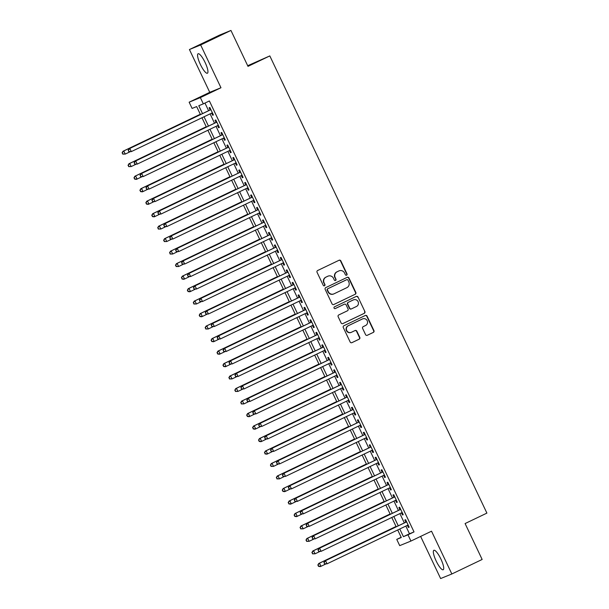 <?xml version="1.0" encoding="UTF-8"?>
<svg xmlns="http://www.w3.org/2000/svg" width="609" height="609" viewBox="0 0 609 609"><rect width="100%" height="100%" fill="white"/><g stroke="black" fill="none" stroke-linecap="round" stroke-linejoin="round"><path stroke-width="0.91" d="M346.605 275.184A0.952 0.921 67.8 0 0 347.031 273.928L340.85 260.903A1.355 1.317 67.8 0 0 339.076 260.249L317.662 270.503A1.355 1.317 67.8 0 0 317.053 272.299L323.242 285.324A0.952 0.921 67.8 0 0 324.483 285.781A0.952 0.921 67.8 0 0 324.909 284.525L324.102 282.842A4.347 4.217 67.8 0 1 326.051 277.095L327.832 276.235A4.347 4.217 67.8 0 1 333.504 278.336L334.303 280.026A0.952 0.921 67.8 0 0 335.544 280.483A0.952 0.921 67.8 0 0 335.97 279.226L335.171 277.544A4.347 4.217 67.8 0 1 337.112 271.797L338.893 270.936A4.347 4.217 67.8 0 1 344.565 273.038L345.364 274.728A0.952 0.921 67.8 0 0 346.605 275.184M346.399 275.253A0.952 0.921 67.8 0 0 346.727 274.05L340.545 261.025A1.355 1.317 67.8 0 0 338.977 260.287M324.277 285.849A0.952 0.921 67.8 0 0 324.605 284.647L324.102 282.842M335.338 280.551A0.952 0.921 67.8 0 0 335.666 279.348L335.171 277.544M440.893 559.054A10.787 2.55 -115.6 0 0 433.867 550.292A10.787 2.55 -115.6 0 0 436.158 560.988A10.787 2.55 -115.6 0 0 443.185 569.75A10.787 2.55 -115.6 0 0 440.893 559.054M205.119 62.521A10.787 2.55 -115.6 0 0 198.092 53.759A10.787 2.55 -115.6 0 0 200.384 64.455A10.787 2.55 -115.6 0 0 207.41 73.217A10.787 2.55 -115.6 0 0 205.119 62.521M365.56 334.623A1.355 1.317 67.8 0 0 367.326 335.277L373.34 332.4A1.355 1.317 67.8 0 0 373.941 330.603L367.075 316.14A1.355 1.317 67.8 0 0 365.301 315.485L343.887 325.739A1.355 1.317 67.8 0 0 343.286 327.535L350.152 341.999A1.355 1.317 67.8 0 0 351.926 342.654L359.181 339.183A1.355 1.317 67.8 0 0 359.79 337.386L356.851 331.197A1.355 1.317 67.8 0 0 355.077 330.535L351.477 332.263A3.631 3.525 67.8 0 1 346.696 330.413A3.631 3.525 67.8 0 1 348.363 325.701L362.462 318.949A3.631 3.525 67.8 0 1 367.242 320.798A3.631 3.525 67.8 0 1 365.575 325.511L363.223 326.637A1.355 1.317 67.8 0 0 362.621 328.434L365.56 334.623M405.83 526.092L409.476 533.766L414.021 531.908L407.961 534.809L410.93 541.058L399.71 545.634L396.741 539.391L401.293 537.534L397.707 529.982M230.948 30.45L200.65 44.959L189.429 49.535L219.727 35.025L230.948 30.45L248 66.366L269.817 55.914L486.903 513.105L465.093 523.55L482.145 559.465L451.848 573.975L431.53 531.193L410.93 541.058M189.429 49.535L209.747 92.324L220.968 87.742L200.65 44.959M220.968 87.742L200.361 97.607L203.33 103.857L198.778 105.715L202.531 113.609M414.021 531.908L209.389 100.957L203.33 103.857M355.23 294.269A1.355 1.317 67.8 0 0 355.839 292.472L348.965 278.008A1.355 1.317 67.8 0 0 347.199 277.346L325.785 287.6A1.355 1.317 67.8 0 0 325.176 289.397L332.05 303.868A1.355 1.317 67.8 0 0 333.816 304.523L354.925 294.391A1.355 1.317 67.8 0 0 355.534 292.594L348.668 278.13A1.355 1.317 67.8 0 0 347.1 277.392M358.023 297.07L364.89 311.542A1.355 1.317 67.8 0 1 364.281 313.338L342.875 323.592A1.355 1.317 67.8 0 1 341.101 322.937L338.162 316.741A1.355 1.317 67.8 0 1 338.764 314.944L347.45 310.788A1.355 1.317 67.8 0 0 348.059 308.991L346.11 304.881A1.355 1.317 67.8 0 0 344.336 304.226L335.293 308.557A0.952 0.921 67.8 0 1 334.044 308.07A0.952 0.921 67.8 0 1 334.478 306.845L356.25 296.416A1.355 1.317 67.8 0 1 358.023 297.07L364.89 311.542M420.621 536.415L440.627 578.55L451.848 573.975M211.643 113.137L212.663 115.276L213.416 114.964L209.861 107.473L209.1 107.778L210.143 109.97M217.573 125.621L218.593 127.768L219.354 127.456L215.792 119.965L215.03 120.27L216.073 122.455M223.503 138.114L224.523 140.26L225.284 139.948L221.722 132.458L220.968 132.762L222.003 134.947M229.441 150.606L230.453 152.752L231.214 152.44L227.652 144.95L226.898 145.254L227.933 147.439M235.371 163.098L236.383 165.245L237.145 164.932L233.59 157.434L232.828 157.746L233.864 159.931M241.301 175.59L242.321 177.737L243.075 177.425L239.52 169.926L238.758 170.238L239.794 172.423M247.231 188.082L248.251 190.221L249.005 189.917L245.45 182.418L244.689 182.73L245.732 184.915M253.161 200.574L254.181 202.713L254.935 202.409L251.38 194.91L250.619 195.223L251.662 197.407M259.091 213.066L260.112 215.205L260.873 214.901L257.31 207.403L256.556 207.715L257.592 209.899M265.029 225.558L266.042 227.697L266.803 227.393L263.24 219.895L262.487 220.207L263.522 222.392M270.959 238.05L271.972 240.19L272.733 239.877L269.17 232.387L268.417 232.699L269.452 234.884M276.889 250.543L277.91 252.682L278.663 252.37L275.108 244.879L274.347 245.183L275.382 247.376M282.82 263.035L283.84 265.174L284.593 264.862L281.038 257.371L280.277 257.676L281.32 259.868M288.75 275.519L289.77 277.666L290.523 277.354L286.968 269.863L286.207 270.168L287.25 272.352M294.68 288.011L295.7 290.158L296.461 289.846L292.899 282.355L292.145 282.66L293.18 284.845M300.618 300.503L301.63 302.65L302.391 302.338L298.829 294.84L298.075 295.152L299.11 297.337M306.548 312.996L307.56 315.142L308.321 314.83L304.759 307.332L304.005 307.644L305.04 309.829M312.478 325.488L313.498 327.627L314.252 327.322L310.697 319.824L309.935 320.136L310.971 322.321M318.408 337.98L319.428 340.119L320.182 339.814L316.627 332.316L315.865 332.628L316.908 334.813M324.338 350.472L325.358 352.611L326.112 352.307L322.557 344.808L321.796 345.12L322.839 347.305M330.268 362.964L331.288 365.103L332.05 364.799L328.487 357.3L327.733 357.612L328.769 359.797M336.206 375.456L337.219 377.595L337.98 377.283L334.417 369.792L333.663 370.105L334.699 372.289M342.136 387.948L343.149 390.087L343.91 389.775L340.347 382.285L339.594 382.589L340.629 384.781M348.066 400.44L349.079 402.579L349.84 402.267L346.285 394.777L345.524 395.081L346.559 397.274M353.996 412.925L355.017 415.072L355.77 414.759L352.215 407.269L351.454 407.573L352.497 409.758M359.927 425.417L360.947 427.564L361.7 427.252L358.145 419.761L357.384 420.065L358.427 422.25M365.857 437.909L366.877 440.056L367.638 439.744L364.075 432.245L363.314 432.557L364.357 434.742M371.794 450.401L372.807 452.548L373.568 452.236L370.006 444.737L369.252 445.05L370.287 447.234M377.725 462.893L378.737 465.032L379.498 464.728L375.936 457.23L375.182 457.542L376.217 459.726M383.655 475.385L384.667 477.525L385.428 477.22L381.873 469.722L381.112 470.034L382.147 472.219M389.585 487.878L390.605 490.017L391.359 489.712L387.804 482.214L387.042 482.526L388.078 484.711M395.515 500.37L396.535 502.509L397.289 502.204L393.734 494.706L392.972 495.018L394.015 497.203M401.445 512.862L402.465 515.001L403.227 514.696L399.664 507.198L398.903 507.51L399.946 509.695M204.967 103.073L208.59 110.709M210.097 113.875L214.52 123.201M216.028 126.367L220.458 135.693M221.958 138.86L226.388 148.185M227.888 151.352L232.318 160.677M233.818 163.844L238.248 173.169M239.756 176.336L244.179 185.654M245.686 188.82L250.109 198.146M251.616 201.313L256.046 210.638M257.546 213.805L261.977 223.13M263.476 226.297L267.907 235.622M269.406 238.789L273.837 248.114M275.344 251.281L279.767 260.606M281.274 263.773L285.697 273.098M287.204 276.265L291.627 285.591M293.135 288.757L297.565 298.083M299.065 301.249L303.495 310.575M304.995 313.742L309.425 323.059M310.925 326.226L315.355 335.551M316.863 338.718L321.286 348.043M322.793 351.21L327.216 360.536M328.723 363.702L333.153 373.028M334.653 376.195L339.084 385.52M340.583 388.687L345.014 398.012M346.513 401.179L350.944 410.504M352.451 413.671L356.874 422.996M358.381 426.163L362.804 435.488M364.311 438.655L368.742 447.98M370.242 451.147L374.672 460.473M376.172 463.632L380.602 472.957M382.102 476.124L386.532 485.449M388.04 488.616L392.462 497.941M393.97 501.108L398.393 510.433M399.9 513.6L404.33 522.925M407.375 525.354L408.395 527.493L409.157 527.181L405.594 519.69L404.84 519.995L405.876 522.187M269.817 55.914L247.696 65.711M401.164 537.267L396.741 539.391M200.468 114.599L196.661 106.575L192.109 108.432L189.14 102.19L200.361 97.607M209.747 92.324L189.14 102.19M399.77 528.993L403.417 536.666L407.961 534.809M204.038 116.776L208.461 126.101M209.968 129.268L214.398 138.593M215.898 141.76L220.329 151.085M221.828 154.252L226.259 163.577M227.758 166.744L232.189 176.07M233.696 179.236L238.119 188.562M239.626 191.728L244.049 201.054M245.556 204.221L249.987 213.538M251.487 216.705L255.917 226.03M257.417 229.197L261.847 238.522M263.347 241.689L267.777 251.015M269.285 254.181L273.707 263.507M275.215 266.673L279.638 275.999M281.145 279.166L285.568 288.491M287.075 291.658L291.505 300.983M293.005 304.15L297.436 313.475M298.935 316.642L303.366 325.967M304.865 329.134L309.296 338.459M310.803 341.626L315.226 350.951M316.733 354.118L321.156 363.436M322.663 366.603L327.094 375.928M328.594 379.095L333.024 388.42M334.524 391.587L338.954 400.912M340.454 404.079L344.884 413.404M346.392 416.571L350.814 425.897M352.322 429.063L356.745 438.389M358.252 441.555L362.682 450.881M364.182 454.048L368.612 463.373M370.112 466.54L374.543 475.865M376.042 479.032L380.473 488.357M381.98 491.524L386.403 500.842M387.91 504.008L392.333 513.334M393.84 516.501L398.271 525.826M396.2 526.815L391.777 517.49M390.27 514.323L385.847 504.998M384.34 501.831L379.909 492.506M378.41 489.339L373.979 480.021M372.48 476.855L368.049 467.529M366.549 464.363L362.119 455.037M360.612 451.87L356.189 442.545M354.682 439.378L350.259 430.053M348.751 426.886L344.321 417.561M342.821 414.394L338.391 405.069M336.891 401.902L332.461 392.577M330.961 389.41L326.531 380.085M325.023 376.918L320.6 367.592M319.093 364.426L314.67 355.1M313.163 351.933L308.733 342.608M307.233 339.441L302.802 330.124M301.303 326.957L296.872 317.632M295.373 314.465L290.942 305.139M289.435 301.973L285.012 292.647M283.505 289.481L279.082 280.155M277.575 276.988L273.144 267.663M271.644 264.496L267.214 255.171M265.714 252.004L261.284 242.679M259.784 239.512L255.354 230.187M253.846 227.02L249.424 217.695M247.916 214.528L243.493 205.203M241.986 202.036L237.556 192.718M236.056 189.551L231.626 180.226M230.126 177.059L225.695 167.734M224.196 164.567L219.765 155.242M218.258 152.075L213.835 142.75M212.328 139.583L207.905 130.257M206.398 127.091L201.975 117.765M409.476 533.766L403.417 536.666M212.663 115.276L213.401 114.926M218.593 127.768L219.331 127.41M224.523 140.26L225.261 139.903M230.453 152.752L231.192 152.395M236.383 165.245L237.122 164.887M242.321 177.737L243.052 177.379M248.251 190.221L248.99 189.871M254.181 202.713L254.92 202.363M260.112 215.205L260.85 214.855M266.042 227.697L266.78 227.347M271.972 240.19L272.71 239.839M277.91 252.682L278.64 252.332M283.84 265.174L284.578 264.824M289.77 277.666L290.508 277.308M295.7 290.158L296.438 289.8M301.63 302.65L302.368 302.292M307.56 315.142L308.299 314.784M313.498 327.627L314.229 327.277M319.428 340.119L320.167 339.769M325.358 352.611L326.097 352.261M331.288 365.103L332.027 364.753M337.219 377.595L337.957 377.245M343.149 390.087L343.887 389.737M349.079 402.579L349.817 402.229M355.017 415.072L355.755 414.714M360.947 427.564L361.685 427.206M366.877 440.056L367.615 439.698M372.807 452.548L373.545 452.19M378.737 465.032L379.476 464.682M384.667 477.525L385.406 477.174M390.605 490.017L391.336 489.666M396.535 502.509L397.274 502.159M402.465 515.001L403.204 514.651M408.395 527.493L409.134 527.143M339.122 270.845L338.817 270.967A4.347 4.217 67.8 0 0 338.596 271.066L338.893 270.936M334.866 277.666A4.347 4.217 67.8 0 1 336.807 271.918L338.596 271.066M328.053 276.143L327.749 276.265A4.347 4.217 67.8 0 0 327.528 276.364L327.832 276.235M323.805 282.964A4.347 4.217 67.8 0 1 325.746 277.217L327.528 276.364M333.61 304.607L354.925 294.391M347.945 280.155A0.952 0.921 67.8 0 0 346.704 279.691L327.908 288.696A0.952 0.921 67.8 0 0 327.482 289.953L328.327 291.726A4.347 4.217 67.8 0 0 333.998 293.827L346.841 287.676A4.347 4.217 67.8 0 0 348.79 281.929L347.945 280.155M333.778 293.926L333.473 294.048A4.347 4.217 67.8 0 1 328.023 291.856L327.178 290.074A0.952 0.921 67.8 0 1 327.604 288.818L346.399 279.813M342.661 323.668L363.984 313.46A1.355 1.317 67.8 0 0 364.585 311.663M344.176 304.294A1.355 1.317 67.8 0 0 344.032 304.355L335.117 308.618M356.463 306.472A3.631 3.525 67.8 0 0 358.13 301.767A3.631 3.525 67.8 0 0 353.349 299.91L348.378 302.292A1.355 1.317 67.8 0 0 347.769 304.089L349.726 308.192A1.355 1.317 67.8 0 0 351.492 308.854L356.463 306.472M353.532 299.834L353.228 299.955A3.631 3.525 67.8 0 0 353.045 300.039L353.349 299.91M351.195 308.976A1.355 1.317 67.8 0 1 349.421 308.321L347.473 304.211A1.355 1.317 67.8 0 1 348.074 302.414L353.045 300.039M357.719 297.192A1.355 1.317 67.8 0 0 356.158 296.461M362.644 318.865L362.34 318.994A3.631 3.525 67.8 0 0 362.157 319.07L362.462 318.949M351.294 332.347L350.99 332.468A3.631 3.525 67.8 0 1 346.392 330.535A3.631 3.525 67.8 0 1 348.059 325.823L362.157 319.07M351.713 342.738L358.876 339.304A1.355 1.317 67.8 0 0 359.485 337.508L356.547 331.319A1.355 1.317 67.8 0 0 354.978 330.58M367.12 335.361L373.035 332.529A1.355 1.317 67.8 0 0 373.644 330.733L366.77 316.261A1.355 1.317 67.8 0 0 365.21 315.531M200.3 114.248L122.995 151.268L123.756 150.963L125.241 154.085L129.953 151.824M200.323 114.294L123.756 150.963L122.097 152.867L122.988 153.993L122.401 152.745M122.988 153.993L125.241 154.085L122.691 154.115M122.097 152.867L122.995 151.268M210.874 109.612L129.062 148.794L210.897 109.658M128.461 150.271L129.824 148.489L131.3 151.611L128.75 151.641L128.461 150.271L128.75 151.641M212.381 112.779L131.3 151.611L129.055 151.519M129.062 148.794L128.156 150.393M206.23 126.741L128.925 163.76L129.687 163.456L131.171 166.577L135.883 164.316M206.253 126.786L129.687 163.456L128.027 165.359L128.925 166.485L128.332 165.237M128.925 166.485L131.171 166.577L128.621 166.607M128.027 165.359L128.925 163.76M212.16 139.233L134.863 176.252L135.617 175.94L137.101 179.069L141.813 176.808M212.183 139.278L135.617 175.94L133.957 177.851L134.855 178.977L134.262 177.729M134.855 178.977L137.101 179.069L136.34 179.373L134.551 179.099M133.957 177.851L134.863 176.252M218.098 151.725L140.793 188.744L141.547 188.432L143.031 191.561L147.743 189.3M218.113 151.77L141.547 188.432L139.887 190.343L140.786 191.47L140.192 190.221M140.786 191.47L143.031 191.561L142.278 191.865L140.481 191.591M139.887 190.343L140.793 188.744M224.028 164.217L146.723 201.236L147.485 200.924L148.961 204.045L153.674 201.792M224.051 164.255L147.485 200.924L145.817 202.835L146.716 203.962L146.122 202.713M146.716 203.962L148.961 204.045L148.208 204.358L146.411 204.084M145.817 202.835L146.723 201.236M216.812 122.105L134.992 161.286L216.827 122.15M134.391 162.763L135.754 160.974L137.238 164.103L134.688 164.133L134.391 162.763L134.688 164.133M218.311 125.271L137.238 164.103L134.985 164.011M134.992 161.286L134.094 162.885M222.742 134.597L140.923 173.778L222.765 134.642M140.329 175.255L141.684 173.466L143.168 176.595L140.618 176.625L140.329 175.255L140.618 176.625M224.241 137.763L143.168 176.595L140.923 176.503M140.923 173.778L140.024 175.377M228.672 147.089L146.86 186.27L228.695 147.134M146.259 187.747L147.614 185.958L149.098 189.087L146.548 189.117L146.259 187.747L146.548 189.117M230.172 150.256L149.098 189.087L146.853 188.996M146.86 186.27L145.954 187.869M234.602 159.581L152.79 198.762L234.625 159.627M152.189 200.239L153.544 198.45L155.029 201.571L152.478 201.609L152.189 200.239L152.478 201.609M236.109 162.748L155.029 201.571L152.783 201.488M152.79 198.762L151.885 200.361M229.958 176.709L152.653 213.729L153.415 213.416L154.899 216.538L159.604 214.284M229.981 176.747L153.415 213.416L151.748 215.327L152.646 216.454L152.052 215.205M152.646 216.454L154.899 216.538L154.138 216.85L152.341 216.576M151.748 215.327L152.653 213.729M240.532 172.073L158.721 211.254L240.555 172.119M158.119 212.731L159.474 210.942L160.959 214.063L158.409 214.102L158.119 212.731L158.409 214.102M242.039 175.24L160.959 214.063L158.713 213.98M158.721 211.254L157.815 212.853M235.889 189.201L158.584 226.221L159.345 225.909L160.829 229.03L165.541 226.776M235.911 189.239L159.345 225.909L157.685 227.819L158.576 228.946L157.982 227.69M158.576 228.946L160.829 229.03L158.279 229.068M157.685 227.819L158.584 226.221M246.462 184.565L164.651 223.747L246.485 184.603M164.049 225.216L165.412 223.434L166.889 226.556L164.339 226.594L164.049 225.216L164.339 226.594M247.97 187.732L166.889 226.556L164.643 226.472M164.651 223.747L163.745 225.345M241.819 201.686L164.514 238.713L165.275 238.401L166.759 241.522L171.472 239.268M241.842 201.731L165.275 238.401L163.615 240.311L164.514 241.43L163.92 240.182M164.514 241.43L166.759 241.522L164.209 241.56M163.615 240.311L164.514 238.713M252.4 197.057L170.581 236.239L252.415 197.095M169.98 237.708L171.342 235.927L172.827 239.048L170.269 239.086L169.98 237.708L170.269 239.086M253.9 200.224L172.827 239.048L170.573 238.956M170.581 236.239L169.683 237.837M247.749 214.178L170.451 251.205L171.205 250.893L172.69 254.014L177.402 251.761M247.772 214.223L171.205 250.893L169.546 252.804L170.444 253.923L169.85 252.674M170.444 253.923L172.69 254.014L170.139 254.052M169.546 252.804L170.451 251.205M258.33 209.542L176.511 248.723L258.353 209.587M175.917 250.2L177.272 248.419L178.757 251.54L176.207 251.578L175.917 250.2L176.207 251.578M259.83 212.708L178.757 251.54L176.503 251.448M176.511 248.723L175.613 250.322M253.687 226.67L176.382 263.689L177.135 263.385L178.62 266.506L183.332 264.253M253.702 226.715L177.135 263.385L175.476 265.288L176.374 266.415L175.78 265.166M176.374 266.415L178.62 266.506L176.07 266.544M175.476 265.288L176.382 263.689M264.26 222.034L182.449 261.215L264.283 222.079M181.847 262.692L183.202 260.911L184.687 264.032L182.137 264.062L181.847 262.692L182.137 264.062M265.76 225.201L184.687 264.032L182.441 263.941M182.449 261.215L181.543 262.814M259.617 239.162L182.312 276.182L183.073 275.877L184.55 278.998L189.262 276.745M259.632 239.208L183.073 275.877L181.406 277.78L182.304 278.907L181.71 277.658M182.304 278.907L184.55 278.998L183.796 279.31L182 279.029M181.406 277.78L182.312 276.182M270.19 234.526L188.379 273.707L270.213 234.572M187.778 275.184L189.133 273.403L190.617 276.524L188.067 276.555L187.778 275.184L188.067 276.555M271.698 237.693L190.617 276.524L188.371 276.433M188.379 273.707L187.473 275.306M265.547 251.654L188.242 288.674L189.003 288.369L190.48 291.49L195.192 289.229M265.57 251.7L189.003 288.369L187.336 290.272L188.234 291.399L187.641 290.15M188.234 291.399L190.48 291.49L189.726 291.802L187.93 291.521M187.336 290.272L188.242 288.674M276.121 247.018L194.309 286.2L276.143 247.064M193.708 287.676L195.063 285.895L196.547 289.016L193.997 289.047L193.708 287.676L193.997 289.047M277.628 250.185L196.547 289.016L194.301 288.925M194.309 286.2L193.403 287.798M271.477 264.146L194.172 301.166L194.933 300.861L196.418 303.982L201.13 301.721M271.5 264.192L194.933 300.861L193.274 302.764L194.164 303.891L193.571 302.643M194.164 303.891L196.418 303.982L193.868 304.013M193.274 302.764L194.172 301.166M282.051 259.51L200.239 298.692L282.074 259.556M199.638 300.168L201 298.387L202.477 301.508L199.927 301.539L199.638 300.168L199.927 301.539M283.558 262.677L202.477 301.508L200.232 301.417M200.239 298.692L199.333 300.29M277.407 276.638L200.102 313.658L200.863 313.346L202.348 316.474L207.06 314.214M277.43 276.684L200.863 313.346L199.204 315.256L200.102 316.383L199.508 315.135M200.102 316.383L202.348 316.474L201.587 316.779L199.798 316.505M199.204 315.256L200.102 313.658M283.337 289.13L206.04 326.15L206.794 325.838L208.278 328.967L212.99 326.706M283.36 289.176L206.794 325.838L205.134 327.749L206.032 328.875L205.439 327.627M206.032 328.875L208.278 328.967L205.728 328.997M205.134 327.749L206.04 326.15M289.275 301.622L211.97 338.642L212.724 338.33L214.208 341.459L218.92 339.198M289.29 301.661L212.724 338.33L211.064 340.241L211.962 341.367L211.369 340.119M211.962 341.367L214.208 341.459L213.454 341.763L211.658 341.489M211.064 340.241L211.97 338.642M295.205 314.115L217.9 351.134L218.661 350.822L220.138 353.943L224.85 351.69M295.22 314.153L218.661 350.822L216.994 352.733L217.893 353.859L217.299 352.611M217.893 353.859L220.138 353.943L219.385 354.255L217.588 353.981M216.994 352.733L217.9 351.134M301.135 326.607L223.83 363.626L224.592 363.314L226.068 366.435L230.781 364.182M301.158 326.645L224.592 363.314L222.924 365.225L223.823 366.352L223.229 365.096M223.823 366.352L226.068 366.435L225.315 366.747L223.518 366.473M222.924 365.225L223.83 363.626M307.065 339.091L229.76 376.118L230.522 375.806L232.006 378.927L236.718 376.674M307.088 339.137L230.522 375.806L228.862 377.717L229.753 378.836L229.159 377.588M229.753 378.836L232.006 378.927L229.448 378.965M228.862 377.717L229.76 376.118M312.996 351.583L235.691 388.611L236.452 388.298L237.936 391.42L242.648 389.166M313.018 351.629L236.452 388.298L234.792 390.209L235.683 391.328L235.097 390.08M235.683 391.328L237.936 391.42L235.386 391.458M234.792 390.209L235.691 388.611M318.926 364.075L241.628 401.095L242.382 400.791L243.866 403.912L248.579 401.658M318.949 364.121L242.382 400.791L240.722 402.694L241.621 403.82L241.027 402.572M241.621 403.82L243.866 403.912L241.316 403.95M240.722 402.694L241.628 401.095M324.863 376.568L247.558 413.587L248.312 413.283L249.797 416.404L254.509 414.15M324.879 376.613L248.312 413.283L246.653 415.186L247.551 416.312L246.957 415.064M247.551 416.312L249.797 416.404L249.043 416.716L247.246 416.434M246.653 415.186L247.558 413.587M330.794 389.06L253.489 426.079L254.242 425.775L255.727 428.896L260.439 426.635M330.809 389.105L254.242 425.775L252.583 427.678L253.481 428.805L252.887 427.556M253.481 428.805L255.727 428.896L254.973 429.208L253.177 428.926M252.583 427.678L253.489 426.079M336.724 401.552L259.419 438.571L260.18 438.267L261.657 441.388L266.369 439.127M336.747 401.597L260.18 438.267L258.513 440.17L259.411 441.297L258.817 440.048M259.411 441.297L261.657 441.388L260.903 441.692L259.107 441.418M258.513 440.17L259.419 438.571M342.654 414.044L265.349 451.063L266.11 450.751L267.595 453.88L272.307 451.619M342.677 414.09L266.11 450.751L264.451 452.662L265.341 453.789L264.748 452.54M265.341 453.789L267.595 453.88L266.833 454.185L265.037 453.911M264.451 452.662L265.349 451.063M348.584 426.536L271.279 463.556L272.04 463.243L273.525 466.372L278.237 464.111M348.607 426.582L272.04 463.243L270.381 465.154L271.271 466.281L270.685 465.032M271.271 466.281L273.525 466.372L270.975 466.403M270.381 465.154L271.279 463.556M354.514 439.028L277.217 476.048L277.97 475.736L279.455 478.864L284.167 476.603M354.537 439.066L277.97 475.736L276.311 477.646L277.209 478.773L276.615 477.525M277.209 478.773L279.455 478.864L276.905 478.895M276.311 477.646L277.217 476.048M360.452 451.52L283.147 488.54L283.901 488.228L285.385 491.349L290.097 489.096M360.467 451.558L283.901 488.228L282.241 490.138L283.139 491.265L282.546 490.017M283.139 491.265L285.385 491.349L284.624 491.661L282.835 491.387M282.241 490.138L283.147 488.54M366.382 464.012L289.077 501.032L289.831 500.72L291.315 503.841L296.027 501.588M366.397 464.05L289.831 500.72L288.171 502.631L289.069 503.757L288.476 502.509M289.069 503.757L291.315 503.841L290.562 504.153L288.765 503.879M288.171 502.631L289.077 501.032M372.312 476.497L295.007 513.524L295.768 513.212L297.245 516.333L301.957 514.08M372.335 476.542L295.768 513.212L294.101 515.123L295 516.249L294.406 514.993M295 516.249L297.245 516.333L296.492 516.645L294.695 516.371M294.101 515.123L295.007 513.524M378.242 488.989L300.937 526.016L301.699 525.704L303.183 528.825L307.895 526.572M378.265 489.035L301.699 525.704L300.039 527.615L300.93 528.734L300.336 527.485M300.93 528.734L303.183 528.825L300.625 528.863M300.039 527.615L300.937 526.016M384.172 501.481L306.867 538.508L307.629 538.196L309.113 541.317L313.825 539.064M384.195 501.527L307.629 538.196L305.969 540.107L306.86 541.226L306.274 539.977M306.86 541.226L309.113 541.317L306.563 541.355M305.969 540.107L306.867 538.508M390.103 513.973L312.798 550.993L313.559 550.688L315.043 553.809L319.755 551.556M390.125 514.019L313.559 550.688L311.899 552.591L312.798 553.718L312.204 552.47M312.798 553.718L315.043 553.809L312.493 553.847M311.899 552.591L312.798 550.993M396.033 526.465L318.735 563.485L319.489 563.18L320.973 566.301L325.686 564.048M396.056 526.511L319.489 563.18L317.829 565.083L318.728 566.21L318.134 564.962M318.728 566.21L320.973 566.301L320.212 566.614L318.423 566.332M317.829 565.083L318.735 563.485M287.988 272.002L206.169 311.184L288.004 272.048M205.568 312.661L206.931 310.872L208.415 314L205.857 314.031L205.568 312.661L205.857 314.031M289.488 275.169L208.415 314L206.162 313.909M206.169 311.184L205.271 312.782M293.919 284.494L212.099 323.676L293.934 284.54M211.506 325.153L212.861 323.364L214.345 326.493L211.795 326.523L211.506 325.153L211.795 326.523M295.418 287.661L214.345 326.493L212.092 326.401M212.099 323.676L211.201 325.275M299.849 296.986L218.037 336.168L299.872 297.032M217.436 337.645L218.791 335.856L220.275 338.977L217.725 339.015L217.436 337.645L217.725 339.015M301.348 300.153L220.275 338.977L218.03 338.893M218.037 336.168L217.131 337.767M305.779 309.479L223.967 348.66L305.802 309.524M223.366 350.137L224.721 348.348L226.205 351.469L223.655 351.507L223.366 350.137L223.655 351.507M307.286 312.645L226.205 351.469L223.96 351.385M223.967 348.66L223.061 350.259M311.709 321.971L229.898 361.152L311.732 322.009M229.296 362.621L230.651 360.84L232.136 363.961L229.585 363.999L229.296 362.621L229.585 363.999M313.216 325.137L232.136 363.961L229.89 363.877M229.898 361.152L228.992 362.751M317.639 334.463L235.828 373.644L317.662 334.501M235.226 375.114L236.589 373.332L238.066 376.453L235.516 376.491L235.226 375.114L235.516 376.491M319.146 337.63L238.066 376.453L235.82 376.362M235.828 373.644L234.922 375.243M323.577 346.955L241.758 386.136L323.592 346.993M241.156 387.606L242.519 385.824L244.003 388.945L241.446 388.984L241.156 387.606L241.446 388.984M325.077 350.114L244.003 388.945L241.75 388.854M241.758 386.136L240.859 387.735M329.507 359.439L247.688 398.621L329.522 359.485M247.094 400.098L248.449 398.316L249.934 401.438L247.383 401.476L247.094 400.098L247.383 401.476M331.007 362.606L249.934 401.438L247.68 401.346M247.688 398.621L246.79 400.22M335.437 371.932L253.618 411.113L335.46 371.977M253.024 412.59L254.379 410.809L255.864 413.93L253.314 413.96L253.024 412.59L253.314 413.96M336.937 375.098L255.864 413.93L253.618 413.838M253.618 411.113L252.72 412.712M341.367 384.424L259.556 423.605L341.39 384.469M258.954 425.082L260.309 423.301L261.794 426.422L259.244 426.452L258.954 425.082L259.244 426.452M342.875 387.59L261.794 426.422L259.548 426.33M259.556 423.605L258.65 425.204M347.297 396.916L265.486 436.097L347.32 396.961M264.885 437.574L266.24 435.793L267.724 438.914L265.174 438.944L264.885 437.574L265.174 438.944M348.805 400.083L267.724 438.914L265.478 438.823M265.486 436.097L264.58 437.696M353.228 409.408L271.416 448.589L353.25 409.454M270.815 450.066L272.177 448.277L273.654 451.406L271.104 451.436L270.815 450.066L271.104 451.436M354.735 412.575L273.654 451.406L271.408 451.315M271.416 448.589L270.51 450.188M359.165 421.9L277.346 461.082L359.181 421.946M276.745 462.558L278.107 460.769L279.592 463.898L277.034 463.929L276.745 462.558L277.034 463.929M360.665 425.067L279.592 463.898L277.339 463.807M277.346 461.082L276.44 462.68M365.096 434.392L283.276 473.574L365.111 434.438M282.675 475.05L284.038 473.262L285.522 476.383L282.972 476.421L282.675 475.05L282.972 476.421M366.595 437.559L285.522 476.383L283.269 476.299M283.276 473.574L282.378 475.172M371.026 446.884L289.206 486.066L371.048 446.93M288.613 487.543L289.968 485.754L291.452 488.875L288.902 488.913L288.613 487.543L288.902 488.913M372.525 450.051L291.452 488.875L289.206 488.791M289.206 486.066L288.308 487.664M376.956 459.376L295.144 498.558L376.979 459.414M294.543 500.027L295.898 498.246L297.382 501.367L294.832 501.405L294.543 500.027L294.832 501.405M378.463 462.543L297.382 501.367L295.137 501.283M295.144 498.558L294.238 500.156M382.886 471.868L301.074 511.05L382.909 471.906M300.473 512.519L301.828 510.738L303.312 513.859L300.762 513.897L300.473 512.519L300.762 513.897M384.393 475.035L303.312 513.859L301.067 513.768M301.074 511.05L300.168 512.649M388.816 484.361L307.005 523.542L388.839 484.399M306.403 525.011L307.766 523.23L309.243 526.351L306.692 526.389L306.403 525.011L306.692 526.389M390.323 487.527L309.243 526.351L306.997 526.26M307.005 523.542L306.099 525.141M394.754 496.845L312.935 536.027L394.769 496.891M312.333 537.503L313.696 535.722L315.173 538.843L312.623 538.881L312.333 537.503L312.623 538.881M396.253 500.012L315.173 538.843L312.927 538.752M312.935 536.027L312.029 537.625M400.684 509.337L318.865 548.519L400.699 509.383M318.263 549.996L319.626 548.214L321.11 551.335L318.56 551.366L318.263 549.996L318.56 551.366M402.184 512.504L321.11 551.335L318.857 551.244M318.865 548.519L317.967 550.117M406.614 521.829L324.795 561.011L406.637 521.875M324.201 562.488L325.556 560.706L327.041 563.827L324.49 563.858L324.201 562.488L324.49 563.858M408.114 524.996L327.041 563.827L324.795 563.736M324.795 561.011L323.897 562.609"/></g></svg>
